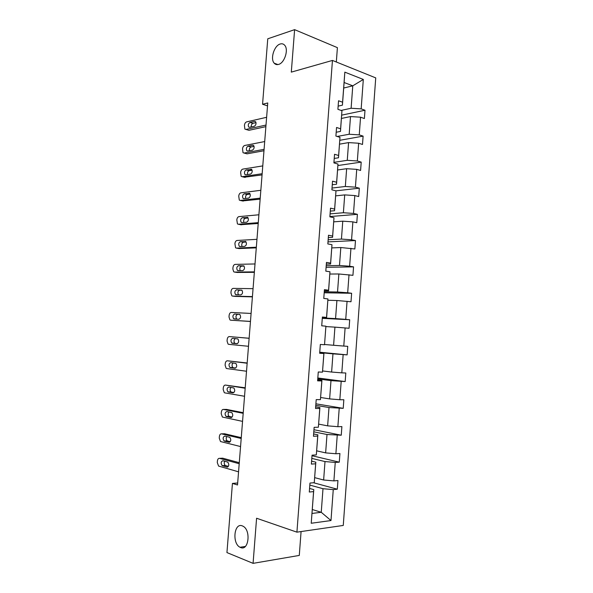 <?xml version="1.0" encoding="UTF-8"?>
<svg xmlns="http://www.w3.org/2000/svg" width="593" height="593" viewBox="0 0 593 593"><rect width="100%" height="100%" fill="white"/><g stroke="black" fill="none" stroke-linecap="round" stroke-linejoin="round"><path stroke-width="0.89" d="M278.562 64.422C276.82 64.911 275.374 64.496 274.211 63.184C270.067 58.937 274.174 45.609 280.17 44.015C281.986 43.459 283.498 43.882 284.707 45.276C288.85 49.634 284.499 63.08 278.562 64.422M240.565 547.517L240.002 547.257C231.893 543.396 234.131 522.381 242.27 525.865L243.078 526.243C251.165 530.209 248.675 551.349 240.565 547.517M336.327 61.998L337.402 47.648L294.61 29.65L267.762 38.804L262.558 104.264L267.525 105.873M343.265 525.442L375.732 77.883L332.451 60.434L296.923 532.158L343.265 525.442M296.923 532.158L256.584 518.238L253.078 563.35L299.287 555.426L301.081 531.55M253.078 563.35L226.941 552.58L232.434 483.421L237.519 484.978L267.754 102.96L262.558 104.264M341.086 110.424L351.115 108.252L352.776 85.822L363.316 79.447L361.167 108.867L364.999 110.239L341.679 115.146M343.695 88.038L352.776 85.822L344.11 82.509L342.42 105.169L338.143 106.117M351.115 108.252L361.167 108.867M337.172 136.457L349.195 134.248L350.5 116.569L360.551 117.192L364.391 118.526L364.999 110.239M360.551 117.192L359.254 134.878L363.109 136.131L339.804 140.296M333.941 162.341L347.268 160.325L348.58 142.594L358.646 143.239L362.501 144.455L363.109 136.131M358.646 143.239L357.342 160.977L361.204 162.111L337.914 165.529M332.021 188.063L345.334 186.491L346.646 168.701L356.727 169.361L360.596 170.458L361.204 162.111M356.727 169.361L355.422 187.166L359.306 188.174L335.949 190.842M330.093 213.873L343.391 212.739L344.711 194.897L354.807 195.571L358.691 196.55L359.306 188.174M354.807 195.571L353.502 213.428L357.394 214.325L329.886 216.564M328.151 239.757L341.449 239.075L342.769 221.174L352.879 221.871L356.778 222.723L357.394 214.325M352.879 221.871L351.567 239.787L355.474 240.558L327.996 241.885M326.217 265.723L339.493 265.494L340.819 247.533L354.859 248.978L355.474 240.558M350.945 248.252L349.633 266.227L353.554 266.872L326.098 267.295M324.267 291.778L337.536 292.001L338.87 273.981L352.939 275.322L353.554 266.872M349.01 274.715L347.683 292.749L351.627 293.276L324.193 292.779M322.31 317.915L335.571 318.597L336.906 300.518L351.004 301.755L351.627 293.276M347.061 301.274L345.734 319.368L349.692 319.76L322.281 318.345M324.601 344.503L333.6 345.274L334.934 327.136L349.069 328.27L349.692 319.76M345.111 327.914L343.777 346.067L347.75 346.342L347.127 354.873L319.746 352.227M322.629 370.959L331.62 372.048L332.962 353.851L347.127 354.873M343.147 354.644L341.813 372.856L345.801 372.997L345.178 381.566L317.826 377.978M320.65 397.495L329.634 398.904L330.983 380.647L345.178 381.566M341.183 381.462L339.841 399.734L343.844 399.749L343.221 408.34L315.891 403.811M318.671 424.121L327.64 425.848L328.996 407.532L343.221 408.34M339.211 408.362L337.869 426.693L341.887 426.589L341.257 435.21L313.956 429.725M316.677 450.836L325.639 452.882L327.002 434.506L341.257 435.21M337.232 435.358L335.883 453.749L339.922 453.512L339.285 462.162L312.014 455.72M314.683 477.639L323.637 480.004L325.001 461.562L335.245 462.436L339.285 462.162M335.245 462.436L333.896 480.893L337.943 480.523L337.313 489.203L313.527 482.739M312.303 509.535L321.25 512.285L322.992 488.714L333.259 489.61L337.313 489.203M333.259 489.61L330.99 520.55L311.229 523.256L313.586 491.597L309.301 492.027L309.969 483.065L314.253 482.672L315.661 463.793L311.384 464.089L312.059 455.157L316.321 454.905L317.722 436.085L313.467 436.248L314.134 427.338L318.382 427.227L319.775 408.473L315.543 408.495L316.21 399.623L320.435 399.638L321.829 380.951L317.611 380.839L318.271 371.989L322.481 372.145L323.874 353.517L319.671 353.272L320.331 344.459L324.527 344.748L325.905 326.18L321.725 325.802L322.377 317.018L326.558 317.433L327.936 298.931L323.771 298.42L324.423 289.666L328.589 290.222L329.96 271.779L325.809 271.134L326.461 262.41L330.605 263.092L331.976 244.709L327.84 243.938L328.492 235.243L332.621 236.058L333.985 217.735L329.871 216.838L330.516 208.165L334.63 209.107L335.986 190.85L331.887 189.819L332.532 181.184L336.631 182.251L337.98 164.053L333.896 162.897L334.541 154.284L338.625 155.485L339.974 137.346L335.905 136.064L336.55 127.48L340.612 128.8L341.953 110.728L337.906 109.312L338.544 100.766L342.591 102.211L344.829 72.146L363.316 79.447M341.953 110.728L340.471 131.431L336.194 132.239M340.471 131.431L340.612 128.8M341.435 118.444L350.5 116.569M349.195 134.248L359.254 134.878M339.974 137.346L338.507 157.775L334.23 158.442M338.507 157.775L338.625 155.485M339.522 144.166L348.58 142.594M347.268 160.325L357.342 160.977M337.98 164.053L336.535 184.215L332.265 184.734M336.535 184.215L336.631 182.251M337.595 169.976L346.646 168.701M345.334 186.491L355.422 187.166M335.986 190.85L334.563 210.73L330.294 211.108M334.563 210.73L334.63 209.107M335.668 195.868L344.711 194.897M343.391 212.739L353.502 213.428M333.985 217.735L332.577 237.341L328.322 237.571M332.577 237.341L332.621 236.058M333.733 221.841L342.769 221.174M341.449 239.075L351.567 239.787M331.976 244.709L330.59 264.041L326.335 264.122M330.59 264.041L330.605 263.092M331.791 247.896L340.819 247.533M339.493 265.494L349.633 266.227M329.96 271.779L328.596 290.822L324.341 290.755M328.596 290.822L328.589 290.222M329.849 274.04L338.87 273.981M337.536 292.001L347.683 292.749M327.936 298.931L326.595 317.7L322.347 317.485M327.892 300.266L336.906 300.518M335.571 318.597L345.734 319.368M325.905 326.18L324.527 344.748M325.935 326.58L334.934 327.136M333.6 345.274L343.777 346.067M322.481 372.145L323.941 353.317L319.701 352.902M319.723 352.561L332.962 353.851M331.62 372.048L341.813 372.856M320.435 399.638L321.925 380.402L317.685 379.831M321.925 380.402L321.829 380.951M317.759 378.89L330.983 380.647M329.634 398.904L339.841 399.734M318.382 427.227L319.901 407.569L315.669 406.85M319.901 407.569L319.775 408.473M315.78 405.308L328.996 407.532M327.64 425.848L337.869 426.693M316.321 454.905L317.87 434.832L313.638 433.957M317.87 434.832L317.722 436.085M313.801 431.815L327.002 434.506M325.639 452.882L335.883 453.749M314.253 482.672L315.832 462.184L311.607 461.154M315.832 462.184L315.661 463.793M311.814 458.404L325.001 461.562M323.637 480.004L333.896 480.893M311.229 523.256L313.786 489.625L309.568 488.439M313.786 489.625L313.586 491.597M294.61 29.65L291.304 72.124L332.451 60.434M237.682 482.984L232.434 483.421M309.82 485.081L322.992 488.714M312.014 513.449L321.25 512.285L330.99 520.55M342.42 105.169L342.591 102.211M344.829 72.146L344.11 82.509M238.564 471.828L218.58 466.068L217.283 462.54L217.409 460.976C217.675 459.101 218.387 458.233 219.551 458.352L239.201 463.726M239.283 462.696L222.657 458.174L219.551 458.352M222.449 465.772L222.175 465.653C220.648 463.237 220.878 461.591 222.857 460.709L227.779 462.117C229.321 464.564 229.083 466.217 227.067 467.084L222.449 465.772L225.288 465.453C224.154 464.356 223.946 462.94 224.658 461.206M228.416 466.372L225.562 465.572M240.565 446.566L220.485 441.526L219.254 438.101L219.38 436.537C219.64 434.669 220.359 433.772 221.515 433.854L241.203 438.486M241.269 437.656L224.614 433.757L221.515 433.854M224.428 441.125L224.095 440.984C222.627 438.605 222.872 436.974 224.836 436.077L229.81 437.33C231.292 439.739 231.04 441.385 229.054 442.259L224.428 441.125L227.193 440.858C226.052 439.68 225.903 438.234 226.734 436.53M230.292 441.681L227.527 441.007M242.552 421.378L222.382 417.049L221.211 413.736L221.337 412.172C221.604 410.304 222.316 409.392 223.479 409.429L243.189 413.321M243.241 412.691L226.563 409.415L223.479 409.429M226.4 416.553L226.007 416.39C224.599 414.055 224.858 412.431 226.8 411.52L231.841 412.624C233.264 414.989 232.997 416.62 231.025 417.516L226.4 416.553L229.098 416.345C227.949 415.063 227.853 413.588 228.824 411.927M232.137 417.057L229.491 416.516M244.538 396.272L224.814 392.877L224.273 392.648L223.168 389.438L223.294 387.881C223.561 386.013 224.273 385.079 225.436 385.079L245.176 388.237M245.213 387.8L225.436 385.079M228.364 392.055L227.92 391.869C226.563 389.571 226.845 387.963 228.765 387.036L233.864 387.985C235.228 390.313 234.939 391.929 232.997 392.84L228.364 392.055L230.996 391.906C229.839 390.49 229.817 388.986 230.936 387.392M233.953 392.514L231.44 392.092M246.525 371.24L226.763 368.572L226.163 368.32L225.118 365.214L225.244 363.665C225.503 361.797 226.222 360.84 227.386 360.796L247.155 363.235M247.177 362.99L227.386 360.796M230.321 367.63L229.825 367.423C228.527 365.169 228.824 363.568 230.721 362.627L235.881 363.427C237.193 365.711 236.881 367.319 234.961 368.246L230.321 367.63L232.893 367.541C231.715 365.963 231.781 364.421 233.093 362.923M235.71 368.053L233.39 367.742M248.497 346.282L228.713 344.34L228.053 344.073L227.06 341.064L227.186 339.515C227.453 337.654 228.164 336.676 229.335 336.587L249.127 338.299M249.134 338.247L229.335 336.587M232.271 343.273L231.73 343.058C230.484 340.834 230.796 339.248 232.671 338.292L237.889 338.929C239.142 341.175 238.816 342.776 236.918 343.725L232.271 343.273L234.784 343.251C233.583 341.375 233.783 339.804 235.384 338.529M237.363 343.666L235.325 343.466M250.468 321.406L230.655 320.183L229.936 319.894L229.002 316.981L229.12 315.439C229.387 313.578 230.106 312.578 231.277 312.452L251.098 313.445M230.655 320.183L250.461 321.48M234.213 318.997L233.627 318.76C232.434 316.58 232.767 315.002 234.613 314.023L239.891 314.512C241.084 316.721 240.751 318.308 238.875 319.271L234.213 318.997M236.859 319.153L236.674 319.034C235.48 316.855 235.806 315.283 237.66 314.312L239.757 314.423M252.433 296.596L232.589 296.092L231.811 295.788L230.929 292.972L231.055 291.43C231.322 289.569 232.033 288.554 233.205 288.383L253.055 288.665M235.421 296.411L252.41 296.871M236.155 294.788L235.525 294.536C234.383 292.393 234.724 290.822 236.555 289.829L241.877 290.162C243.026 292.334 242.67 293.913 240.825 294.891L236.155 294.788M238.505 294.84C237.43 292.683 237.786 291.133 239.587 290.192L241.959 290.229M254.39 271.868L234.517 272.076L233.694 271.757L232.856 269.029L232.982 267.495C233.242 265.634 233.961 264.604 235.139 264.389L255.012 263.959M237.2 272.446L254.353 272.335M238.089 270.645L237.415 270.393C236.325 268.288 236.681 266.724 238.49 265.708L243.864 265.879C244.961 268.014 244.59 269.585 242.759 270.593L238.089 270.645M240.254 270.623C239.402 268.473 239.817 266.983 241.514 266.146L244.064 266.101M256.339 247.214L236.444 248.126L235.569 247.807L234.902 243.634C235.162 241.774 235.881 240.721 237.059 240.469L256.962 239.327M238.972 248.541L256.287 247.867M240.017 246.584L239.305 246.317C238.26 244.249 238.631 242.693 240.417 241.655L245.836 241.67C246.888 243.767 246.503 245.332 244.694 246.362L240.017 246.584M242.04 246.488C241.366 244.375 241.825 242.937 243.426 242.174L246.125 242.026M258.281 222.634L238.364 224.25L237.437 223.924L236.815 219.84C237.081 217.979 237.8 216.905 238.972 216.615L258.904 214.777M240.751 224.703L258.214 223.479M241.944 222.59L241.188 222.316C240.187 220.277 240.573 218.735 242.337 217.675L247.807 217.535C248.808 219.595 248.415 221.152 246.629 222.197L241.944 222.59M243.849 222.434C243.323 220.366 243.819 218.98 245.339 218.268L248.156 218.016M260.223 198.136L240.276 200.449L239.305 200.108L238.727 196.113C238.986 194.259 239.705 193.162 240.884 192.829L260.838 190.294M242.53 200.931L260.142 199.159M243.856 198.662L243.071 198.388C242.114 196.387 242.507 194.845 244.249 193.77L249.764 193.466C250.72 195.497 250.313 197.046 248.549 198.114L243.856 198.662M245.672 198.455C245.28 196.446 245.806 195.104 247.244 194.437L250.157 194.074M262.158 173.705L242.181 176.714L241.166 176.373L240.632 172.459C240.891 170.606 241.61 169.494 242.789 169.116L262.773 165.892M244.309 177.225L262.062 174.913M245.769 174.816L244.946 174.535C244.034 172.563 244.435 171.029 246.162 169.932L251.714 169.465C252.633 171.459 252.218 173.008 250.468 174.097L245.769 174.816M247.511 174.55C247.229 172.6 247.77 171.31 249.142 170.673L252.136 170.198M264.085 149.347L244.086 153.046L243.026 152.705L242.53 148.873C242.789 147.02 243.508 145.885 244.694 145.478L264.7 141.557M246.088 153.58L247.051 153.839L263.974 150.741M247.681 151.03L246.821 150.755C245.947 148.813 246.362 147.286 248.067 146.16L252.774 145.248L253.663 145.537C254.538 147.501 254.108 149.036 252.381 150.155L247.681 151.03M249.356 150.718C249.179 148.836 249.735 147.59 251.039 146.975L254.093 146.389M266.005 125.064L245.976 129.452L244.887 129.111L244.42 125.353C244.679 123.5 245.406 122.351 246.584 121.899L266.62 117.295M247.867 130L248.941 130.312L265.879 126.643M249.579 127.317L248.689 127.043C247.852 125.138 248.282 123.611 249.964 122.462L254.679 121.387L255.598 121.676C256.435 123.603 255.998 125.138 254.286 126.279L249.579 127.317M251.21 126.961C251.113 125.145 251.691 123.944 252.929 123.351L256.035 122.655M227.067 467.084L227.719 467.039M229.054 442.259L229.595 442.237M231.025 417.516L231.455 417.509M234.613 314.023L237.66 314.312M235.621 296.433L232.589 296.092M236.555 289.829L239.587 290.192M237.541 272.491L234.517 272.076M238.49 265.708L241.514 266.146M239.453 248.623L236.444 248.126M240.417 241.655L243.426 242.174M245.094 241.395L245.524 241.47M241.358 224.821L238.364 224.25M242.337 217.675L245.339 218.268M247.022 217.253L247.563 217.357M243.263 201.094L240.276 200.449M244.249 193.77L247.244 194.437M248.941 193.177L249.586 193.325M245.161 177.433L242.181 176.714M246.162 169.932L249.142 170.673M250.861 169.175L251.602 169.368M247.051 153.839L244.086 153.046M248.067 146.16L251.039 146.975M252.774 145.248L253.604 145.478M248.941 130.312L245.976 129.452M249.964 122.462L252.929 123.351M254.679 121.387L255.59 121.669M274.211 63.184L277.917 64.57M240.002 547.257L245.361 546.442M222.175 465.653L225.288 465.453M224.095 440.984L227.193 440.858M226.007 416.39L229.098 416.345M227.92 391.869L230.996 391.906M229.825 367.423L232.893 367.541M231.73 343.058L234.784 343.251M233.627 318.76L236.674 319.034M235.525 294.536L238.06 294.832M237.415 270.393L239.149 270.638M239.305 246.317L240.699 246.547M241.188 222.316L242.396 222.553M243.071 198.388L244.168 198.633M244.946 174.535L245.962 174.787M246.821 150.755L247.778 151.015M248.689 127.043L249.601 127.317"/></g></svg>
